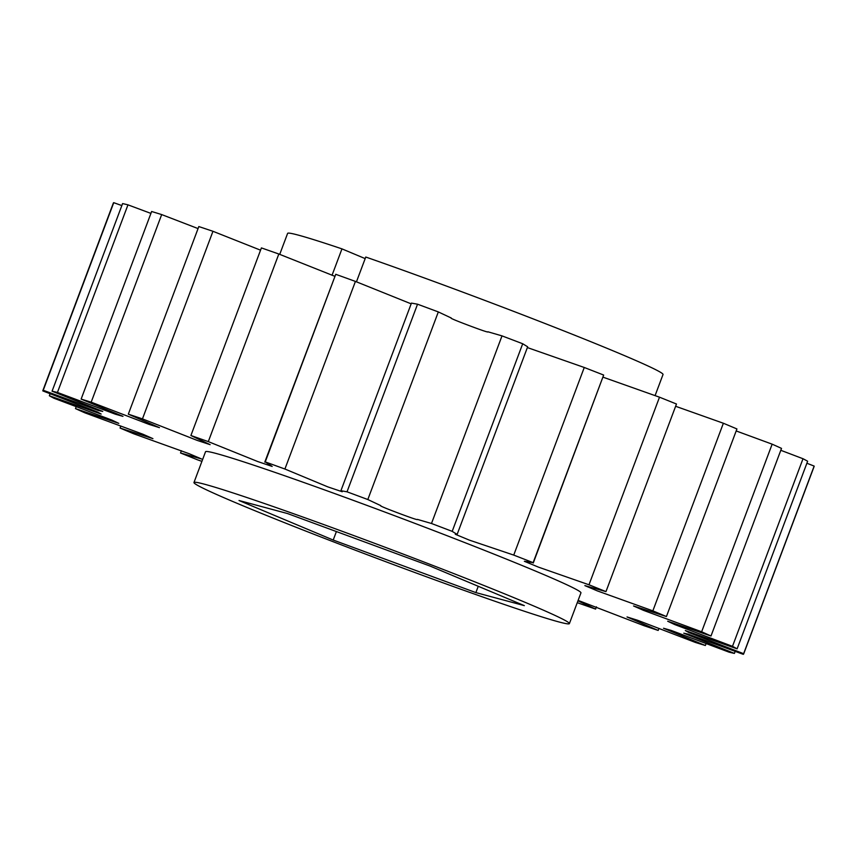 <?xml version="1.0" encoding="UTF-8"?>
<svg xmlns="http://www.w3.org/2000/svg" width="857" height="857" viewBox="0 0 857 857"><rect width="100%" height="100%" fill="white"/><g stroke="black" fill="none" stroke-linecap="round" stroke-linejoin="round"><path stroke-width="1.29" d="M279.725 254.368L287.62 233.372A200.527 6.652 20.6 0 1 341.964 248.873L332.034 275.29M193.971 482.512L205.53 451.746A200.527 6.652 20.6 0 1 271.358 471.146A200.527 6.652 20.6 0 1 472.914 545.78A200.527 6.652 20.6 0 1 580.95 592.862L569.38 623.628A200.527 6.652 20.6 0 1 503.562 604.228A200.527 6.652 20.6 0 1 302.007 529.594A200.527 6.652 20.6 0 1 193.971 482.512A200.527 6.652 20.6 0 1 259.8 501.913A200.527 6.652 20.6 0 1 461.355 576.547A200.527 6.652 20.6 0 1 569.38 623.628M201.92 461.377L197.496 459.813A374.327 12.416 20.6 0 1 180.527 452.978L201.631 458.998L189.193 453.728L133.628 433.749A374.327 12.416 20.6 0 1 120.066 428.05L152.932 438.645L143.012 434.253L84.854 412.828A374.327 12.416 20.6 0 1 75.48 408.607L118.802 423.369L111.871 420.08L53.991 398.269A374.327 12.416 20.6 0 1 49.363 395.763L101.158 414.06L97.505 411.992L42.85 390.921A374.327 12.416 20.6 0 1 42.85 390.599A374.327 12.416 20.6 0 1 43.236 390.267L98.437 410.514L102.733 411.424L52.073 391.199A374.327 12.416 20.6 0 1 57.44 392.452L115.427 414.21L122.969 416.363L81.126 399.105A374.327 12.416 20.6 0 1 91.174 402.179L148.968 424.365L159.456 427.654L128.314 414.167A374.327 12.416 20.6 0 1 142.455 418.891L197.206 440.402L210.136 444.665L190.897 435.517A374.327 12.416 20.6 0 1 208.305 441.612L257.678 461.527L272.172 466.433L265.242 461.912A374.327 12.416 20.6 0 1 284.91 469.025L327.856 486.894L342.232 491.747L340.915 490.718L347.021 491.811A374.327 12.416 20.6 0 1 367.814 499.535L380.733 505.609C379.201 505.598 385.179 508.126 398.644 513.193C412.131 518.26 418.377 520.328 417.402 519.396L431.489 523.488A374.327 12.416 20.6 0 1 452.185 531.361L457.145 534.404L455.281 534.275L469.357 540.124L513.739 555.09A374.327 12.416 20.6 0 1 533.14 562.663L524.345 561.281L538.432 567.12L588.984 584.785A374.327 12.416 20.6 0 1 605.963 591.619L584.86 585.599L597.297 590.88L652.852 610.859A374.327 12.416 20.6 0 1 666.425 616.547L633.548 605.963L643.468 610.345L701.637 631.78A374.327 12.416 20.6 0 1 710.999 636.001L667.689 621.229L674.62 624.528L732.489 646.339A374.327 12.416 20.6 0 1 737.116 648.845L685.321 630.538L688.985 632.616L743.63 653.687A374.327 12.416 20.6 0 1 743.63 654.009A374.327 12.416 20.6 0 1 743.255 654.33L688.042 634.094L683.757 633.184L734.417 653.409A374.327 12.416 20.6 0 1 729.039 652.156L671.063 630.388L663.522 628.245L705.365 645.503A374.327 12.416 20.6 0 1 695.316 642.418L637.512 620.243L627.024 616.954L658.176 630.441A374.327 12.416 20.6 0 1 644.036 625.706L578.121 600.393M208.305 441.612L278.825 254.015L334.659 276.222M265.242 461.912L335.751 274.304L264.792 462.105M284.91 469.025L355.43 281.417L411.156 303.839M347.021 491.811L417.541 304.203L411.435 303.11L340.915 490.718M367.814 499.535L438.323 311.927L451.243 318.001C449.721 317.99 455.688 320.518 469.165 325.596C482.641 330.652 488.897 332.72 487.912 331.788L502.009 335.88L431.489 523.488M452.185 531.361L522.706 343.753L527.655 346.796L457.145 534.404M513.739 555.09L584.26 367.482L527.366 347.567M533.14 562.663L603.66 375.055L533.268 563.017M588.984 584.785L659.504 397.187L603.103 377.198M605.963 591.619L676.473 404.022A374.327 12.416 20.6 0 0 659.504 397.187M652.852 610.859L723.372 423.251L675.627 406.282M666.425 616.547L736.934 428.95A374.327 12.416 20.6 0 0 723.372 423.251M701.637 631.78L772.146 444.172L736.184 430.953M710.999 636.001L781.52 448.393A374.327 12.416 20.6 0 0 772.146 444.172M732.489 646.339L803.009 458.731L780.802 450.3M737.116 648.845L807.637 461.237A374.327 12.416 20.6 0 0 803.009 458.731M743.63 653.687L814.15 466.079L806.887 463.241M735.156 651.416L734.417 653.409M706.082 643.596L705.365 645.503M658.937 628.417L658.176 630.441M577.961 600.811L595.594 609.091A374.327 12.416 20.6 0 1 578.175 602.985L577.275 602.632M596.44 606.82L595.594 609.091M180.527 452.978L181.373 450.718M120.066 428.05L120.816 426.047M75.48 408.607L76.198 406.7M49.363 395.763L50.113 393.759M43.236 390.267L113.745 202.67L121.844 205.584M57.44 392.452L127.961 204.844A374.327 12.416 20.6 0 0 122.583 203.591L52.073 391.199M150.918 213.404L127.961 204.844M91.174 402.179L161.684 214.582A374.327 12.416 20.6 0 0 151.635 211.497L81.126 399.105M198.063 228.583L161.684 214.582M142.455 418.891L212.965 231.294A374.327 12.416 20.6 0 0 198.824 226.559L128.314 414.167M260.56 250.18L212.965 231.294M278.825 254.015A374.327 12.416 20.6 0 0 261.406 247.909L190.897 435.517M335.751 274.304A374.327 12.416 20.6 0 1 355.43 281.417M417.541 304.203A374.327 12.416 20.6 0 1 438.323 311.927M502.009 335.88A374.327 12.416 20.6 0 1 522.706 343.753M584.26 367.482A374.327 12.416 20.6 0 1 603.66 375.055M814.15 466.079A374.327 12.416 20.6 0 1 814.15 466.401L743.63 654.009M42.85 390.599L113.37 202.991A374.327 12.416 20.6 0 1 113.745 202.67M333.212 540.049L239.017 500.509L287.481 513.536L430.139 566.091L524.345 605.631L475.881 592.605L333.212 540.049L336.405 531.554M356.437 281.846L365.768 257.036A200.527 6.652 20.6 0 1 562.01 330.181A200.527 6.652 20.6 0 1 663.029 374.488L655.08 395.623M365.168 258.61L341.964 248.873M475.881 592.605L478.249 586.284"/></g></svg>
